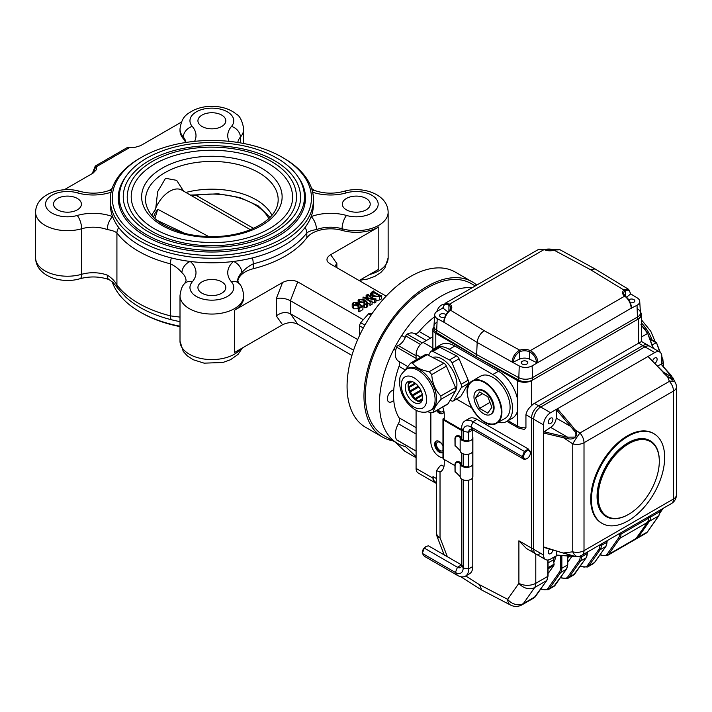 <?xml version="1.0" encoding="UTF-8"?>
<svg xmlns="http://www.w3.org/2000/svg" width="712" height="712" viewBox="0 0 712 712"><rect width="100%" height="100%" fill="white"/><g stroke="black" fill="none" stroke-linecap="round" stroke-linejoin="round"><path stroke-width="1.07" d="M572.065 556.143L568.461 561.27A3.987 2.296 60 0 1 568.016 561.688L567.776 561.83M548.053 562.907L553.402 559.819L554.105 564.162A3.987 2.296 60 0 1 553.722 565.568L548.747 572.653A3.987 2.296 60 0 1 548.293 573.071L548.053 573.213M663.584 372.696L647.991 356.481L654.8 352.547A9.959 5.749 -60 0 1 659.784 352.057L649.923 346.361A9.959 5.749 120 0 0 644.938 346.851A9.959 5.749 -60 0 1 649.923 346.361L647.804 345.142A9.959 5.749 120 0 0 642.829 345.632L538.61 405.804A9.959 5.749 120 0 0 531.57 418.006L531.57 548.106A9.959 5.749 120 0 0 533.635 552.663L526.488 548.534L518.897 540.782L531.57 548.106A9.959 5.749 120 0 0 533.635 552.663L535.744 553.883A9.959 5.749 -60 0 1 533.68 549.326A9.959 5.749 120 0 0 535.744 553.883A9.959 5.749 120 0 0 540.719 553.384M433.955 326.781A9.959 5.749 0 0 0 432.878 329.371A9.959 5.749 0 0 0 435.797 333.438L517.482 380.6A9.959 5.749 0 0 0 531.57 380.6L638.602 318.798A9.959 5.749 0 0 0 641.521 314.74A9.959 5.749 0 0 0 640.399 312.087M436.527 482.638L435.459 482.015A11.953 6.897 -60 0 1 432.985 476.551L432.985 478.17A9.959 5.749 -60 0 0 435.041 482.736A9.959 5.749 -60 0 0 436.527 483.19M600.243 554.443L600.964 554.817A10.956 6.328 -120 0 0 607.283 554.007L618.55 537.978A0.997 0.783 -144.9 0 0 619.867 538.334L608.6 554.363L647.333 531.998A0.997 0.783 35.1 0 0 647.537 531.811L645.989 533.244A11.953 6.897 -120 0 0 647.333 531.998L658.6 515.969A11.953 6.897 -120 0 0 659.73 511.75L650.572 517.028L650.572 515.595L650.572 517.028L648.463 518.247A11.953 6.897 60 0 1 647.333 522.474L636.065 538.503A11.953 6.897 60 0 1 634.721 539.749A11.953 6.897 60 0 0 636.065 538.503L647.333 522.474A11.953 6.897 60 0 0 648.463 518.247L648.463 516.814L648.463 518.247L620.998 534.107A11.953 6.897 60 0 1 619.867 538.334L649.442 521.255L638.174 537.284A11.953 6.897 60 0 1 636.831 538.53A11.953 6.897 -120 0 0 638.174 537.284L649.442 521.255A11.953 6.897 -120 0 0 650.572 517.028A11.953 6.897 60 0 1 649.442 521.255L658.6 515.969A0.997 0.783 35.1 0 0 658.92 515.452M443.985 466.342A17.925 10.351 -120 0 1 441.431 465.167L440.025 465.977L436.527 470.579L440.025 472.012A17.925 10.351 -120 0 0 440.541 471.744A17.925 10.351 -120 0 0 444.252 463.539L444.252 459.471M654.8 352.547L642.829 345.632A9.959 5.749 120 0 1 647.804 345.142L641.521 341.511L534.383 403.366A9.959 5.749 120 0 0 531.57 405.671C528.411 408.466 526.533 411.492 525.937 414.749L525.937 427.761L524.352 429.496L518.309 427.957A3.987 2.296 -60 0 1 517.482 426.132L517.482 398.96A27.884 16.1 -120 0 0 498.471 371.246L454.808 346.041A27.884 16.1 -120 0 0 440.87 344.661L435.237 347.91A27.884 16.1 -120 0 0 432.273 350.58M461.67 429.683L444.252 419.626L444.252 414.749A17.925 10.351 -120 0 0 442.757 407.006M465.746 575.972L479.461 584.686L481.793 590.079L510.566 605.058A11.953 11.953 0 0 0 522.047 604.799L534.027 597.893A11.953 6.897 -120 0 0 535.362 596.647A0.997 0.783 35.1 0 0 535.673 596.202M433.305 349.396A9.959 5.749 180 0 1 432.878 347.732L432.878 329.371M498.284 422.296A27.884 16.1 -120 0 0 506.784 421.415A27.884 16.1 -120 0 0 511.056 399.076A27.884 16.1 -120 0 0 492.838 374.503L449.183 349.289A27.884 16.1 -120 0 0 435.237 347.91M456.517 399.067L471.575 407.762M442.962 445.917A4.975 2.875 -120 0 0 437.533 442.152A4.975 2.875 -120 0 0 437.533 447.901A4.975 2.875 -120 0 0 442.517 450.776A4.975 2.875 -120 0 0 442.962 450.402M438.085 409.703A4.975 2.875 -120 0 0 442.517 411.741A4.975 2.875 -120 0 0 443.54 409.534M506.784 421.415L512.418 418.167A27.884 16.1 -120 0 0 517.482 411.02M455.03 445.641L454.941 438.441C455.351 436.073 456.757 435.201 459.151 435.833A5.385 3.106 180 0 1 461.145 437.969A5.376 3.106 0 0 0 468.71 440.514M459.151 435.833L459.427 436.848C457.184 435.691 455.742 436.412 455.102 439.01L454.941 438.441M455.03 471.656L454.941 464.455C455.351 462.088 456.757 461.225 459.151 461.848A5.385 3.106 180 0 1 461.145 463.993A5.376 3.106 0 0 0 468.71 466.529M454.941 470.961L455.19 472.225M459.151 461.848L459.427 462.862C457.184 461.705 455.742 462.426 455.102 465.025L455.102 471.531L459.427 475.874A4.388 2.537 180 0 1 460.157 477.049A6.372 3.676 0 0 0 466.796 480.386A6.372 3.676 0 0 0 472.875 476.711L472.875 437.684A6.372 3.676 0 0 0 472.777 437.043M454.941 444.947L455.19 446.202M455.102 439.01L455.102 445.507L459.427 449.859A4.388 2.537 0 0 1 460.157 451.034L460.157 438.022A6.372 3.676 0 0 0 466.796 441.36A6.372 3.676 0 0 0 472.875 437.684M459.427 462.862A4.388 2.537 180 0 1 460.157 464.046A6.372 3.676 0 0 0 466.44 467.383A6.372 3.676 0 0 0 472.839 464.108L472.839 451.097A6.372 3.676 180 0 1 466.44 454.372A6.372 3.676 180 0 1 460.157 451.034M442.962 457.78A11.953 6.897 60 0 1 430.867 441.992L430.867 412.497M461.67 430.502L443.549 420.036A1.994 1.148 180 0 1 442.962 419.226A1.994 1.148 180 0 1 443.549 418.407L444.252 418.006M454.941 465.648L443.549 459.062A1.994 1.148 180 0 1 442.962 458.252L442.962 419.226M444.252 419.626A0.997 0.579 180 0 1 444.252 418.816M442.935 413.298A6.577 3.791 60 0 1 437.275 410.174M442.935 452.325A6.577 3.791 60 0 1 436.741 448.364A6.577 3.791 60 0 1 436.403 441.004M443.923 411.251A6.577 3.791 60 0 1 442.606 413.53A6.577 3.791 60 0 1 436.572 410.584M442.962 452.307A6.577 3.791 60 0 1 442.606 452.565A6.577 3.791 60 0 1 436.038 448.765A6.577 3.791 60 0 1 436.038 441.173A6.577 3.791 60 0 1 439.322 441.502A6.577 3.791 60 0 1 442.962 445.641M459.427 436.848A4.388 2.537 180 0 1 460.157 438.022M664.661 457.442A51.789 29.895 120 0 0 653.936 433.733A51.789 29.895 120 0 0 614.029 447.608A51.789 29.895 120 0 0 591.423 499.717A51.789 29.895 120 0 0 602.147 523.427A51.789 29.895 120 0 0 642.055 509.552A51.789 29.895 120 0 0 664.661 457.442M650.234 440.799L649.949 440.63A43.815 25.303 120 0 0 606.135 465.933A43.815 25.303 120 0 0 606.135 516.529L606.41 516.689A43.815 25.303 -60 0 1 606.41 466.093A43.815 25.303 -60 0 1 650.234 440.799A43.815 25.303 -60 0 1 659.303 460.851A43.815 25.303 -60 0 1 659.303 461.1M544.217 547.359L543.541 546.923L543.541 433.003L544.217 431.792L563.904 436.465L563.557 437.747L543.541 433.003L543.541 424.913A9.959 5.749 -60 0 1 550.581 412.72L557.389 408.786L571.602 425.465L570.597 426.381L556.677 410.041L557.389 408.786L647.991 356.481L667.366 376.212L672.342 380.003L671.754 376.968L672.715 377.511L673.846 379.398L667.002 376.292L663.175 372.599M671.879 377.013L661.163 364.268L671.033 375.215A0.997 0.756 139.5 0 0 670.348 375.01M671.176 375.616A0.997 0.756 139.5 0 0 671.033 375.215L675.421 382.682A9.959 4.441 154.4 0 0 669.413 381.338L667.358 376.114L672.342 380.003M571.602 425.465L574.753 429.55C580.066 435.041 573.614 441.013 567.313 438.37L563.557 437.747L572.76 443.861A9.959 0.837 -56.4 0 1 579.942 432.994A9.959 5.749 60 0 1 584.009 442.713A9.959 5.749 180 0 1 572.76 443.861L572.76 551.8A9.959 5.749 0 0 0 584.009 550.661A9.959 5.749 60 0 1 581.944 555.218A9.959 9.959 0 0 1 578.206 556.472A9.959 5.456 -97.2 0 1 572.76 551.8L563.557 552.957L574.753 556.33M567.313 438.37L567.535 437.141L575.225 437.088C576.48 434.738 575.999 432.451 573.792 430.235L570.597 426.381L556.197 418.069A7.965 4.601 -60 0 1 550.581 427.351L544.217 431.792M675.421 382.682A9.959 9.959 0 0 1 676.4 386.99A9.959 5.749 180 0 1 673.481 391.057A9.959 5.749 -120 0 0 669.413 381.338L579.942 432.994L574.753 429.55L573.792 430.235M557.22 555.244L550.581 559.08A9.959 5.749 -60 0 1 545.606 559.57A9.959 5.749 -60 0 1 543.541 555.013L543.541 546.923L563.904 553.286M557.389 555.146L573.792 556.072A0.997 0.837 99 0 0 574.299 556.401L576.693 556.659M573.792 556.072L543.826 547.403M569.36 554.835L570.597 555.556A0.997 0.783 93.4 0 0 571.291 556.09M661.163 364.268L657.47 365.959M659.784 352.057A9.959 5.749 -60 0 1 661.84 356.614L661.84 364.464M654.933 363.28A3.284 1.896 120 0 0 657.123 359.337A3.284 1.896 120 0 0 656.446 357.833A3.284 1.896 120 0 0 652.664 360.859M663.166 372.011L671.754 376.968M556.677 410.041L556.197 418.069M552.904 419.51A3.284 1.896 120 0 0 552.227 418.006A3.284 1.896 120 0 0 548.934 419.902A3.284 1.896 120 0 0 548.934 423.693A3.284 1.896 120 0 0 551.471 422.812A3.284 1.896 120 0 0 552.904 419.51M550.581 427.351L567.535 437.141M556.455 551.213L556.677 554.719M549.557 549.13A3.284 1.896 120 0 0 548.934 553.794A3.284 1.896 120 0 0 551.266 553.117A3.284 1.896 120 0 0 552.868 550.127M543.541 424.913L533.68 419.226A9.959 5.749 -60 0 1 540.719 407.024L644.938 346.851L540.719 407.024A9.959 5.749 120 0 0 533.68 419.226L533.68 549.326L543.541 555.013M653.936 433.733L653.233 433.323A51.789 29.895 120 0 0 613.326 447.198A51.789 29.895 120 0 0 590.72 499.317A51.789 29.895 120 0 0 601.444 523.017L602.147 523.427M659.303 461.34A43.218 24.956 120 0 0 628.749 443.701A43.218 24.956 120 0 0 598.187 496.629A43.218 24.956 120 0 0 628.749 514.278A43.218 24.956 120 0 0 659.303 461.34L659.303 460.851M628.536 514.393A43.815 25.303 -60 0 1 628.322 514.518A43.815 25.303 -60 0 1 606.41 516.689M638.602 318.798L638.602 343.193L642.829 345.632L538.61 405.804A9.959 5.749 120 0 0 531.57 418.006L531.57 548.106L533.68 549.326L533.68 419.226L525.937 414.749M443.175 307.424A0.997 0.605 2.5 0 0 442.882 307.824L445.08 303.365L449.681 304.077A8.962 5.171 180 0 1 450.447 310.156L449.637 310.85C446.299 314.019 444.43 317.828 444.03 322.296L437.221 318.602L436.687 330.27L476.639 354.576L518.745 377.645A9.959 5.749 0 0 0 532.638 377.538L637.534 316.982A9.959 5.749 0 0 0 640.444 312.702L639.714 301.336A9.229 5.331 0 0 0 637.187 297.865L630.654 293.896M449.637 310.85A0.997 0.543 -130.9 0 0 449.085 310.85L449.085 310.85A0.997 0.543 -130.9 0 0 449.076 310.859M518.71 350.722L519.787 350.188L520.321 351.488L519.44 351.915L518.71 350.722C514.785 353.553 512.578 357.175 512.115 361.598A0.997 0.543 2.8 0 0 513.432 361.669L512.088 362.034L477.182 342.463C477.788 337.426 480.128 333.501 484.213 330.697L450.447 310.156A0.997 0.694 -132.9 0 0 449.77 310.236L449.085 310.85C445.926 313.858 444.146 317.543 443.754 321.904L443.754 321.895A0.997 0.543 -177.7 0 0 444.03 322.296L477.182 342.463L476.639 354.576L518.745 377.645A9.959 5.749 0 0 0 532.638 377.538L637.534 316.982A9.959 5.749 0 0 0 640.453 312.915A9.959 5.749 0 0 0 637.712 308.955M442.864 308.225L442.882 307.824A0.997 0.605 2.5 0 0 443.113 308.243L447.982 311.936M560.104 249.796L554.612 250.019A8.962 5.171 180 0 1 544.084 249.574L538.744 249.289L445.071 303.365M639.714 301.336A9.229 5.331 0 0 1 637.018 305.297L631.232 308.189C630.734 303.196 628.562 299.182 624.727 296.13L624.718 296.121A8.962 5.171 180 0 1 623.952 290.051L628.545 289.312L595.107 268.976L590.195 269.51L554.096 250.188M555.698 249.618A0.997 0.587 -108.6 0 0 555.28 249.538L544.529 249.494A0.997 0.525 -64 0 0 544.084 249.574A0.997 0.525 -64 0 1 544.52 249.485L538.744 249.289M595.107 268.976L559.997 249.743L555.28 249.538M626.587 297.171L630.423 294.127C630.049 290.585 628.385 289.455 625.43 290.719L624.798 291.163A7.965 4.601 0 0 0 623.596 293.593L625.278 296.112A0.997 0.623 -55.7 0 1 625.296 296.121M624.762 289.499A0.997 0.694 62.3 0 1 625.43 290.719L625.43 296.219M630.378 293.317A0.997 0.605 177.6 0 1 630.645 293.718L628.643 289.375M590.195 269.51L623.952 290.051A0.997 0.694 47.1 0 1 624.798 291.163M512.088 362.034L519.244 365.959A9.229 5.331 0 0 0 532.122 365.861L537.889 362.533L536.519 362.168C535.949 357.655 533.671 354.229 529.675 351.879L529.675 351.879A7.965 4.601 0 0 0 520.321 351.488M484.213 330.697L519.787 350.188A8.962 5.171 180 0 1 530.315 350.624L530.324 350.633C534.774 353.33 537.293 357.148 537.872 362.097A0.997 0.543 177.3 0 1 536.519 362.168M554.025 249.974A9.229 5.331 0 0 0 544.733 249.592M442.873 307.993L437.39 311.162A9.229 5.331 0 0 0 434.694 314.731A9.229 5.331 0 0 0 437.221 318.602M445.899 314.864A3.284 1.896 0 0 0 440.514 314.206A3.284 1.896 0 0 0 439.553 315.55A3.284 1.896 0 0 0 441.395 317.249A3.284 1.896 0 0 0 444.858 317.045M513.414 362.061L519.44 359.168A7.965 4.601 180 0 1 529.675 359.204L536.537 362.559M522.199 361.367A3.284 1.896 0 0 0 521.237 362.711A3.284 1.896 0 0 0 524.53 364.606A3.284 1.896 0 0 0 527.814 362.711A3.284 1.896 0 0 0 525.785 360.957A3.284 1.896 0 0 0 522.199 361.367M630.298 302.662A3.284 1.896 0 0 0 634.846 300.909A3.284 1.896 0 0 0 632.817 299.165A3.284 1.896 0 0 0 629.239 299.574A3.284 1.896 0 0 0 628.812 299.877M434.694 314.731L433.964 326.105A9.959 5.749 0 0 0 436.687 330.27L476.639 354.576L476.639 357.015L518.745 380.083A9.959 5.749 0 0 0 532.638 379.977L637.534 319.421A9.959 5.749 0 0 0 640.453 315.354L640.453 312.915M436.874 322.251A9.959 5.749 0 0 0 433.955 326.318L433.955 328.757A9.959 5.749 0 0 0 436.687 332.709L476.639 357.015M433.955 326.318A9.959 5.749 0 0 0 436.687 330.27L436.687 332.709M475.474 397.812L479.577 408.394L487.791 413.138L491.894 407.291L487.791 396.709L479.577 391.974L475.474 397.812L482.585 393.709M489.989 402.387L479.577 408.394M473.969 396.94A13.742 7.939 -120 0 0 479.968 410.771A13.742 7.939 -120 0 0 490.559 414.455A13.742 7.939 -120 0 0 493.398 408.163A13.742 7.939 -120 0 0 487.4 394.332A13.742 7.939 -120 0 0 476.809 390.648A13.742 7.939 -120 0 0 473.969 396.94M467.419 392.187A24.395 14.089 60 0 1 467.419 392.027A24.395 14.089 60 0 1 472.474 380.858C455.805 388.841 481.623 433.555 496.869 423.115L505.039 418.398A24.395 14.089 -120 0 0 505.039 390.221A24.395 14.089 -120 0 0 480.636 376.141L472.474 380.858A24.395 14.089 60 0 1 491.271 387.39A24.395 14.089 60 0 1 501.924 411.945A24.395 14.089 60 0 1 496.869 423.115A24.395 14.089 60 0 1 484.525 421.824M490.559 414.455L491.262 414.046A13.742 7.939 -120 0 0 494.101 407.753A13.742 7.939 -120 0 0 488.103 393.923A13.742 7.939 -120 0 0 477.521 390.247L476.809 390.648M450.171 400.206L451.408 400.838A3.987 2.296 -120 0 0 453.241 400.954A3.987 2.296 -120 0 0 453.767 400.42L461.296 387.595A3.987 2.296 -120 0 0 461.136 384.257L452.022 362.88A3.987 2.296 -120 0 0 449.512 359.96L432.86 351.417A3.987 2.296 -120 0 0 431.027 351.301A3.987 2.296 -120 0 0 430.511 351.826L428.473 355.297M453.767 400.42L460.806 396.362A3.987 2.296 60 0 1 460.29 396.887L453.241 400.954M461.136 384.257L468.184 380.19A3.987 2.296 60 0 1 468.336 383.528L461.296 387.595M449.512 359.96L456.552 355.893A3.987 2.296 60 0 1 459.062 358.812L452.022 362.88M431.027 351.301L438.067 347.233A3.987 2.296 60 0 1 439.909 347.349L432.86 351.417M419.083 401.737L419.065 401.381A13.448 7.761 -120 0 0 420.543 401.942M422.421 399.45L419.065 401.381M415.541 399.939L415.781 399.174A13.448 7.761 -120 0 0 418.362 401.025L418.389 401.515M418.362 401.025L422.563 398.604M422.456 395.311L415.781 399.174M412.115 396.486L412.782 395.845A13.448 7.761 -120 0 0 415.105 398.551L414.847 399.387M415.105 398.551L422.287 394.404M419.137 392.178A17.578 10.146 60 0 1 418.914 391.84L420.667 390.158A13.448 7.761 -120 0 0 421.05 390.719M421.175 391.004L412.782 395.845M409.507 391.974L410.432 391.814A13.448 7.761 -120 0 0 412.212 395.035L411.536 395.685M418.914 391.84L411.67 395.872M412.212 395.035L420.667 390.158M409.373 391.662L416.44 387.364L418.843 386.936L410.432 391.814M408.216 387.301L409.026 387.55A13.448 7.761 -120 0 0 410.05 390.906L409.151 391.066M410.05 390.906L418.255 386.171M415.772 383.652L409.026 387.55M408.412 383.359L408.724 383.572A13.448 7.761 -120 0 0 408.866 386.661L408.145 386.447M408.866 386.661L415.052 383.092M412.186 381.57L408.724 383.572M408.982 381.917A13.448 7.761 -120 0 0 408.804 382.816L408.626 382.691M408.804 382.816L411.358 381.347M456.552 355.893L439.909 347.349M468.184 380.19L459.062 358.812M460.806 396.362L468.336 383.528M454.986 392A20.915 12.077 -120 0 0 455.644 390.87M455.813 390.523A20.915 12.077 -120 0 0 450.936 367.49A20.915 12.077 -120 0 0 432.762 357.504M427.529 411.767L431.134 412.551L433.492 412.132C433.492 409.311 436.002 405.03 441.022 399.298L440.862 395.961C435.335 390.301 432.291 383.172 431.748 374.583L429.238 371.664C421.201 370.267 415.648 367.419 412.586 363.12L411.029 362.853L410.237 363.538L405.315 369.848M432.843 412.631L448.133 403.677A3.987 2.296 60 0 1 447.608 404.202L433.243 412.497M440.862 395.961L455.502 387.515A3.987 2.296 60 0 1 455.662 390.844L441.022 399.298M429.238 371.664L443.879 363.218A3.987 2.296 60 0 1 446.388 366.137L431.748 374.583M411.029 362.844L425.393 354.549A3.987 2.296 60 0 1 427.227 354.665L412.586 363.12M421.335 401.897A12.246 7.075 60 0 1 410.664 394.297A12.246 7.075 60 0 1 409.418 381.249M409.231 381.285A12.246 7.075 -120 0 0 407.843 381.783A12.246 7.075 -120 0 0 407.843 395.925A12.246 7.075 -120 0 0 420.098 403.001A12.246 7.075 -120 0 0 420.694 389.962A12.246 7.075 -120 0 0 409.231 381.285M443.879 363.218L427.227 354.665M455.502 387.515L446.388 366.137M448.133 403.677L455.662 390.844M406.24 369.252L407.656 368.442A23.897 13.795 60 0 1 431.552 382.237A23.897 13.795 60 0 1 431.552 409.836L426.168 412.088C421.922 412.64 417.953 411.67 414.259 409.186C405.484 402.832 400.589 394.279 399.557 383.501C400.687 378.499 397.269 377.378 406.24 369.252A23.897 13.795 60 0 1 430.146 383.047A23.897 13.795 60 0 1 430.146 410.646M659.712 352.013L656.491 342.614L660.309 352.431M649.931 339.161L656.108 342.73L652.192 344.991M420.516 344.466L405.778 335.948A1.994 1.148 -60 0 1 407.157 334.142A15.931 9.203 -60 0 1 414.304 333.536A5.972 3.453 120 0 0 419.163 331.498A67.72 39.098 -60 0 1 434.551 316.84M397.207 440.132A1.994 1.148 -60 0 1 396.869 440.043A1.994 1.148 -60 0 1 396.62 439.793A15.931 9.203 -60 0 1 398.373 423.774A5.972 3.453 120 0 0 399.04 417.775A67.72 39.098 -60 0 1 399.04 366.351A5.972 3.453 120 0 0 398.373 361.118A15.931 9.203 -60 0 1 396.62 347.127A1.994 1.148 -60 0 1 398.079 345.436L416.084 355.831M435.041 482.736L418.149 472.973A9.959 5.749 -60 0 1 416.084 468.416L416.084 410.237M416.084 359.925L416.084 354.576A9.959 5.749 -60 0 1 423.124 342.383L432.878 336.749M405.778 335.948A10.057 5.803 -60 0 1 398.079 345.436M530.458 452.725A4.779 2.759 -60 0 1 527.076 458.581A4.779 2.759 -60 0 1 523.703 456.623A4.779 2.759 -60 0 1 527.076 450.767A4.779 2.759 -60 0 1 530.458 452.725L528.429 449.041L524.361 451.39L522.332 456.623L524.361 459.516L527.076 458.581M422.305 552.877A4.779 2.759 -60 0 1 422.296 552.574A4.779 2.759 -60 0 1 425.678 546.718A4.779 2.759 -60 0 1 425.749 546.683M472.777 429.745A5.972 3.453 -120 0 0 472.777 429.923L468.71 432.264A5.972 3.453 -120 0 1 469.947 429.532A5.972 3.453 -120 0 1 472.937 429.825L470.908 426.933L472.937 421.7L477.004 419.35A15.931 9.203 -120 0 0 469.039 418.558L464.972 420.908A15.931 9.203 -120 0 0 461.67 428.206L461.67 439.046M524.361 451.39L472.937 421.7A15.931 9.203 -120 0 0 464.972 420.908M522.332 456.623L470.908 426.933A10.956 6.328 -120 0 0 463.156 431.41L463.156 440.114M461.67 453.09L461.67 465.061M461.67 479.114L461.67 564.803A5.972 3.453 60 0 1 460.433 567.544A5.972 3.453 60 0 1 457.442 567.25L424.334 548.124L422.296 553.366L424.334 556.259L457.442 575.376L455.413 572.484L422.296 553.366L422.296 552.574M463.156 453.82L463.156 466.129M463.156 479.844L463.156 568.016A10.956 6.328 60 0 1 455.413 572.484L457.442 567.25L461.509 564.901L428.393 545.784L425.82 546.638L424.334 548.124M461.67 428.206L463.156 431.41L468.71 432.264L468.71 441.128M468.71 454.14L468.71 467.152M468.71 480.164L468.71 568.87A15.931 9.203 60 0 1 465.417 576.168A15.931 9.203 60 0 1 457.442 575.376M472.777 429.923L472.777 566.529A15.931 9.203 60 0 1 469.475 573.819L465.417 576.168M477.004 419.35L528.429 449.041M472.937 429.825L524.361 459.516M443.87 304.505A6.773 3.907 120 0 0 436.91 311.455M393.763 389.909A6.773 3.907 120 0 0 388.093 395.418A6.773 3.907 120 0 0 388.752 401.915A6.773 3.907 120 0 0 392.143 401.577A6.773 3.907 120 0 0 393.763 400.313M472.189 287.71A87.638 50.596 120 0 0 392.187 352.582A87.638 50.596 120 0 0 397.616 443.487A87.638 50.596 120 0 0 405.564 446.647L416.084 456.668M475.269 285.93L471.166 283.563A87.638 50.596 120 0 0 383.528 334.159A87.638 50.596 120 0 0 383.528 435.352L397.616 443.487M416.084 457.727L404.817 451.221L395.276 442.134M57.61 209.844A13.946 8.046 0 0 0 72.802 211.589A13.946 8.046 0 0 0 81.408 204.157A13.946 8.046 0 0 0 67.471 196.103A13.946 8.046 0 0 0 53.525 204.157A13.946 8.046 0 0 0 57.61 209.844M141.448 157.316L140.041 158.135A101.576 58.642 0 0 0 110.289 199.6L110.289 204.157A101.576 58.642 0 0 0 112.612 216.617A101.576 58.642 0 0 0 118.744 227.582A101.576 58.642 0 0 0 171.289 257.913A101.576 58.642 0 0 0 190.282 261.464A101.576 58.642 0 0 0 233.456 261.464A101.576 58.642 0 0 0 252.448 257.913A101.576 58.642 0 0 0 304.985 227.582A101.576 58.642 0 0 0 311.126 216.617A101.576 58.642 0 0 0 313.449 204.157L313.449 199.6A101.576 58.642 0 0 0 283.696 158.135L282.29 157.316A99.591 57.494 0 0 0 141.448 157.316A99.591 57.494 0 0 0 141.448 238.627A99.591 57.494 0 0 0 282.29 238.627A99.591 57.494 0 0 0 282.29 157.316M202.012 126.478A13.946 8.046 0 0 0 217.205 128.222A13.946 8.046 0 0 0 225.811 120.782A13.946 8.046 0 0 0 211.865 112.736A13.946 8.046 0 0 0 197.927 120.782A13.946 8.046 0 0 0 202.012 126.478M346.415 209.844A13.946 8.046 0 0 0 361.607 211.589A13.946 8.046 0 0 0 370.213 204.157A13.946 8.046 0 0 0 356.267 196.103A13.946 8.046 0 0 0 342.33 204.157A13.946 8.046 0 0 0 346.415 209.844M125.597 177.003A93.61 54.05 0 0 0 118.254 197.972A93.61 54.05 0 0 0 145.675 236.188A93.61 54.05 0 0 0 247.696 247.91A93.61 54.05 0 0 0 305.484 197.972A93.61 54.05 0 0 0 298.141 177.003M112.113 281.578A101.576 58.642 0 0 0 140.041 311.972L141.448 312.791A99.591 57.494 0 0 0 180.002 326.603M358.537 308.759L353.624 308.803L352.191 307.139L352.191 303.89L353.268 302.6L357.13 302.351L357.282 305.653M359.053 311.82L362.915 309.587L362.915 306.329L359.053 308.563L359.053 311.82L358.537 311.349L358.537 308.1L361.963 306.124L358.982 304.22L359.053 307.922M364.037 305.617L362.604 306.133M358.421 304.611L358.083 300.58L358.946 299.316L365.22 300.01L367.81 302.822L366.769 304.238L364.348 304.478L364.268 303.899L366.511 304.006L367.178 303.036L364.571 300.66L364.793 304.549M367.81 302.822L367.81 306.08L366.769 307.495L364.348 307.735L364.268 303.899M363.298 319.724L297.723 281.863C292.961 279.683 287.906 279.887 282.548 282.495L234.399 310.29A31.871 18.396 0 0 0 243.735 297.278L243.735 295.658A31.871 18.396 0 0 1 211.865 314.054A31.871 18.396 0 0 1 180.002 295.658L180.002 341.19A31.871 18.396 0 0 0 205.074 359.168A31.871 18.396 0 0 0 240.834 348.862M180.002 295.658C180.839 289.357 182.405 285.316 184.702 283.527A9.959 7.28 40.7 0 1 192.249 281.89A21.912 12.647 0 0 0 211.865 300.17A21.912 12.647 0 0 0 231.489 281.89A35.849 20.701 0 0 1 233.456 261.464A9.959 6.835 48.2 0 1 241.822 272.705C244.706 269.136 248.506 266.181 253.241 263.849A103.569 59.799 0 0 0 306.819 232.922C308.883 231.329 312.123 230.207 316.52 229.584A25.89 14.952 0 0 1 342.08 228.757L342.08 230.385A31.871 18.396 0 0 0 378.802 226.923L330.653 254.718C327.164 256.925 326.158 259.284 327.636 261.793L329.567 263.476L386.144 296.147M342.08 230.385A25.89 14.952 0 0 0 306.819 237.799A103.569 59.799 0 0 1 253.241 268.727A25.89 14.952 0 0 0 237.763 281.338M379.621 296.69L379.621 299.939L381.685 298.746L381.685 295.498L379.621 296.69L372.688 296.29L370.347 293.798L371.78 292.036L373.738 290.905L373.773 291.689L380.324 295.48L381.685 295.498M379.621 299.939L375.945 300.687M372.082 302.475L374.45 302.929L375.945 302.066L375.945 298.809L374.45 299.672L374.45 302.929M370.204 305.377L372.082 304.291L372.082 301.043L370.204 302.128L369.875 305.19L370.276 301.701M367.81 303.098L369.875 304.291M378.802 226.923L378.802 269.207L359.142 280.555M297.723 281.863L290.407 300.722L290.407 313.734L297.723 324.147L351.915 355.43M297.723 324.147C292.961 321.966 287.906 322.171 282.548 324.77L234.399 352.573L234.399 310.29M357.709 339.579L290.407 300.722C285.708 298.373 281.017 297.652 276.327 298.542L276.327 315.914C281.017 312.372 285.708 311.651 290.407 313.734L353.588 350.215M96.494 166.688L95.248 166.056L127.332 147.535L130.073 147.295L96.494 166.688L96.538 169.536L93.094 173.096L64.178 189.792M110.289 199.6A101.576 58.642 0 0 0 140.041 241.065A101.576 58.642 0 0 0 250.74 253.783A101.576 58.642 0 0 0 313.449 199.6M202.012 293.21A13.946 8.046 0 0 0 217.205 294.964A13.946 8.046 0 0 0 225.811 287.523A13.946 8.046 0 0 0 211.865 279.478A13.946 8.046 0 0 0 197.927 287.523A13.946 8.046 0 0 0 202.012 293.21M194.607 141.35A35.849 20.701 0 0 0 192.249 126.416A21.912 12.647 0 0 1 211.865 108.135A21.912 12.647 0 0 1 231.489 126.416A9.959 7.28 40.7 0 1 240.407 137.105A31.871 18.396 0 0 0 243.735 128.916C242.267 120.782 239.81 115.86 236.366 114.16C231.783 110.431 226.202 108.028 219.625 106.942C210.12 105.456 201.327 106.595 193.237 110.369C187.728 113.965 181.978 115.353 180.002 128.916L180.002 130.545A31.871 18.396 0 0 0 183.331 138.733A25.89 14.952 0 0 1 185.556 142.525M118.744 227.582A9.959 7.458 143 0 0 116.919 232.922C114.855 231.329 111.615 230.207 107.218 229.584A9.959 4.405 110.4 0 1 112.612 216.617A35.849 20.701 0 0 0 77.225 215.478A21.912 12.647 0 0 1 45.559 204.157A21.912 12.647 0 0 1 77.225 192.827A9.959 3.622 -74 0 1 79.966 191.386C61.285 185.707 35.787 194.056 35.6 212.283A31.871 18.396 0 0 0 81.657 228.757L81.657 274.298A9.959 3.622 74 0 1 79.966 278.721C90.068 276.105 99.787 276.398 109.141 279.62A9.959 4.405 110.4 0 1 107.218 275.117C111.615 277.805 114.855 281.089 116.919 284.96A9.959 7.458 143 0 0 118.103 288.663L125.748 297.055A101.576 58.642 0 0 0 171.289 319.715A101.576 58.642 0 0 0 180.002 321.637M184.702 283.527L186.046 280.804A25.89 14.952 0 0 0 181.916 272.705C179.032 269.136 175.232 266.181 170.497 263.849L170.497 315.888L180.002 317.098M141.448 312.791L140.041 311.972A101.576 58.642 0 0 0 180.002 326.194M130.073 147.295L135.04 147.322L140.513 145.693L181.373 122.126M476.737 285.085A89.632 51.745 120 0 0 472.163 281.836L455.262 272.082A89.632 51.745 120 0 0 410.45 276.523A89.632 51.745 120 0 0 351.897 355.502A89.632 51.745 120 0 0 365.639 427.325L382.531 437.079A89.632 51.745 120 0 0 392.926 440.781M472.163 281.836A89.632 51.745 120 0 0 427.351 286.277A89.632 51.745 120 0 0 368.798 365.256A89.632 51.745 120 0 0 382.531 437.079M372.136 292.214L371.201 293.513L373.48 295.729L379.282 296.503L379.558 295.925L372.999 292.142L372.136 292.214L372.136 294.839M374.067 291.101L374.067 291.867M372.688 296.29L372.688 297.821M372.999 292.142L372.999 295.391L374.619 296.325M372.999 295.391L372.136 295.471M374.45 299.672L365.345 298.043M370.24 301.728L363.031 297.091L373.782 298.835L367.597 295.266L366.119 295.302L367.997 294.225L367.926 295.071L374.476 298.853L375.945 298.809M368.327 294.412L368.327 295.302M366.119 295.302L366.119 297.447M366.449 295.498L366.449 297.509M366.813 295.284L366.813 297.58M367.597 295.266L367.597 297.723M363.031 297.091L363.031 299.04M365.345 297.936L370.614 301.087L372.082 301.043M364.571 300.66L363.992 302.395L359.498 302.191L358.083 300.58M363.877 300.25L359.275 299.512L358.697 300.25L360.281 301.755L363.592 302.119L364.259 301.203L363.877 300.25L363.877 301.924M363.992 302.395L363.992 305.653M366.769 304.238L366.769 307.495M359.498 302.191L359.498 304.14M359.275 299.512L359.275 301.078M358.982 304.22L358.092 305.804L358.092 309.061M359.053 308.563L358.537 308.1M357.13 302.351L357.282 303.089L355.795 302.404L353.633 302.769L353.054 303.535L354.425 304.994L357.878 305.421L358.875 303.739L362.915 306.329M358.608 304.54L358.421 305.003M353.633 302.769L353.633 304.46M355.795 302.404L355.795 305.573M356.32 303.036L356.32 305.679M358.092 305.804L353.624 305.555L353.624 308.803M353.624 305.555L352.191 303.89M312.301 190.834A9.959 4.405 -69.6 0 1 314.597 190.487C323.951 193.709 333.67 194.002 343.762 191.386A9.959 3.622 74 0 1 346.513 192.827A21.912 12.647 0 0 1 378.179 204.157A21.912 12.647 0 0 1 346.513 215.478A35.849 20.701 0 0 0 311.126 216.617A9.959 4.405 -110.4 0 1 316.52 229.584M112.113 188.529L109.141 190.487A9.959 4.405 69.6 0 1 111.428 190.834M181.916 272.705A9.959 6.835 -48.2 0 1 190.282 261.464A35.849 20.701 0 0 1 192.249 281.89M334.658 266.422L336.883 263.582L330.653 254.718M95.248 166.056L92.284 173.568M271.966 215.309A62.54 36.107 0 0 0 185.885 192.454M155.812 209.284A62.54 36.107 0 0 0 151.772 215.309M183.562 191.11L176.674 180.35L165.54 178.285L157.646 191.697L155.803 207.922M149.2 160.654A88.635 51.175 0 0 0 123.238 196.832C123.39 209.034 130.572 219.972 144.794 229.647C163.653 241.573 187.176 247.402 215.371 247.126C261.865 246.797 301.888 222.251 300.5 196.832A88.635 51.175 0 0 0 245.782 149.556A88.635 51.175 0 0 0 149.2 160.654M154.833 163.902A80.67 46.574 0 0 0 131.204 196.832C131.328 207.886 137.861 217.819 150.784 226.612C167.952 237.47 189.374 242.783 215.06 242.525C257.406 242.24 293.825 219.857 292.534 196.832A80.67 46.574 0 0 0 242.739 153.81A80.67 46.574 0 0 0 154.833 163.902M127.217 196.832A84.648 48.87 0 0 0 211.865 245.711A84.648 48.87 0 0 0 296.521 196.832C296.183 184.079 289.063 173.052 275.143 163.733C257.174 152.386 234.987 146.868 208.589 147.161C186.847 147.802 168.13 152.537 152.421 161.366C136.081 171.005 127.679 182.824 127.217 196.832M268.807 218.602A59.399 34.292 0 0 0 196.023 195.319L253.579 228.383M184.915 233.447L156.729 220.177M154.744 210.601A23.897 13.795 -60 0 1 181.747 190.068L250.428 229.718M155.118 213.173L157.77 209.266L208.812 236.624M157.77 209.266L155.163 217.516M270.053 217.391L257.993 205.706L239.926 197.553L218.166 193.806L195.578 194.892A3.186 0.694 -99.1 0 1 196.023 195.319L190.789 195.248M363.298 328.018L359.4 325.758A14.338 8.277 120 0 1 360.673 322.678L368.549 313.805L372.011 313.707M364.9 325.117L360.673 322.678M359.4 335.815L359.4 325.758M370.997 315.211L368.549 313.805M567.776 557.46L570.259 556.028M567.776 561.67L568.461 561.27M567.776 556.268L568.39 555.912M548.053 568.843L553.722 565.568M548.053 573.053L548.747 572.653M548.053 567.651L554.105 564.162M618.55 537.978A10.956 6.328 -120 0 0 619.591 534.107L619.591 533.484M600.964 554.817A0.997 0.605 117.5 0 0 601.204 555.298L600.065 554.701M580.529 565.826L581.241 566.2A10.956 6.328 -120 0 0 587.569 565.39L598.837 549.361A10.956 6.328 -120 0 0 599.878 545.49L599.878 544.867M581.241 566.2A0.997 0.605 117.5 0 0 581.49 566.681L580.351 566.084M560.816 577.218L561.528 577.583A10.956 6.328 -120 0 0 567.856 576.773L579.123 560.745A10.956 6.328 -120 0 0 580.155 556.873L580.155 556.028M561.528 577.583A0.997 0.605 117.5 0 0 561.777 578.064L560.629 577.468M553.402 559.819A61.748 35.645 -120 0 0 554.434 556.855M556.152 555.867A62.736 36.223 60 0 1 554.105 561.599M541.093 588.601L541.814 588.966A10.956 6.328 -120 0 0 548.133 588.157L559.401 572.128A10.956 6.328 -120 0 0 560.442 568.256L560.442 555.44M542.553 589.394A0.997 0.605 -62.5 0 1 541.814 588.966M607.283 554.007A0.997 0.783 35.1 0 0 608.6 554.363A11.953 6.897 60 0 1 607.256 555.609L645.989 533.244M620.998 532.665L620.998 534.107A0.997 0.579 180 0 1 619.591 534.107M535.789 553.909L535.789 583.297L547.768 576.391L547.768 560.024M561.848 555.52L561.848 568.256L567.482 565.008L567.482 555.858M581.562 555.422L581.562 556.873L587.195 553.625L587.195 552.183M601.284 544.048L601.284 545.49L606.918 542.241L606.918 540.8M559.401 572.128A0.997 0.783 35.1 0 0 560.718 572.484L549.45 588.513A0.997 0.783 -144.9 0 1 548.133 588.157M560.442 568.256A0.997 0.579 0 0 0 561.848 568.256A11.953 6.897 60 0 1 560.718 572.484L566.351 569.226L555.084 585.264L549.45 588.513A11.953 6.897 60 0 1 548.106 589.759L553.74 586.501A11.953 6.897 -120 0 0 555.084 585.264A0.997 0.783 35.1 0 0 555.396 584.819M548.053 559.997L548.053 575.981A0.997 0.579 180 0 1 547.768 576.391A11.953 6.897 -120 0 1 546.629 580.618A0.997 0.783 -144.9 0 0 546.949 580.093M535.362 596.647L546.629 580.618L534.659 587.525L523.391 603.553L535.362 596.647M567.856 576.773A0.997 0.783 35.1 0 0 569.164 577.129A11.953 6.897 60 0 1 567.82 578.375L573.454 575.118A11.953 6.897 -120 0 0 574.798 573.872A0.997 0.783 35.1 0 0 575.109 573.436M579.123 560.745A0.997 0.783 35.1 0 0 580.431 561.101L569.164 577.129L574.798 573.872L586.065 557.843A0.997 0.783 35.1 0 0 586.385 557.327M580.155 556.873A0.997 0.579 0 0 0 581.562 556.873A11.953 6.897 60 0 1 580.431 561.101L586.065 557.843A11.953 6.897 -120 0 0 587.195 553.625A0.997 0.579 0 0 0 587.489 553.215L587.489 552.014M553.74 586.501L566.556 569.048A0.997 0.783 35.1 0 1 566.351 569.226A11.953 6.897 -120 0 0 567.482 565.008A0.997 0.579 0 0 0 567.776 564.598L567.776 555.876M567.776 564.598L566.556 569.048A0.997 0.783 35.1 0 0 566.672 568.71M587.569 565.39A0.997 0.783 35.1 0 0 588.886 565.746A11.953 6.897 60 0 1 587.542 566.992L593.176 563.735A11.953 6.897 -120 0 0 594.52 562.489L605.787 546.46A0.997 0.783 35.1 0 0 606.108 545.944M598.837 549.361A0.997 0.783 35.1 0 0 600.154 549.717L588.886 565.746L594.52 562.489A0.997 0.783 -144.9 0 0 594.725 562.311L605.992 546.273L607.211 540.631M599.878 545.49A0.997 0.579 0 0 0 601.284 545.49A11.953 6.897 60 0 1 600.154 549.717L605.787 546.46A11.953 6.897 -120 0 0 606.918 542.241A0.997 0.579 0 0 0 607.211 541.832M594.832 562.053A0.997 0.783 -144.9 0 1 594.725 562.311L593.176 563.735M432.985 476.551L436.527 478.598M550.581 412.72L534.383 403.366M440.025 472.012L440.025 537.765L447.385 556.748M479.461 584.686L507.629 599.326L518.897 583.297L518.897 540.782M510.566 605.058A11.953 7.236 117.5 0 1 507.629 599.326A11.953 9.425 35.1 0 0 523.391 603.553A11.953 6.897 60 0 1 522.047 604.799M437.337 537.213A11.953 2.528 158.8 0 0 440.025 537.765A11.953 6.897 180 0 1 436.527 532.888A11.953 11.953 0 0 0 437.337 537.213L444.199 554.906M518.897 583.297A11.953 6.897 -0 0 0 535.789 583.297A11.953 6.897 60 0 1 534.659 587.525A11.953 9.425 35.1 0 1 518.897 583.297M435.797 333.438L435.797 347.59M517.482 398.96L517.482 380.6M508.048 420.685L517.482 426.132A9.959 5.749 0 0 0 525.937 427.761M531.57 380.6L531.57 405.671M492.838 374.503L498.471 371.246M449.183 349.289L454.808 346.041M455.102 465.025L454.941 464.455M443.549 459.062L443.549 420.036M460.157 477.049L460.157 464.046M563.904 436.465L567.606 437.221M673.481 498.996A9.959 5.749 0 0 0 676.4 494.929A9.959 9.959 0 0 1 671.425 503.562A9.959 5.749 -120 0 0 673.481 498.996L584.009 550.661L584.009 442.713L673.481 391.057L673.481 498.996M544.084 249.574L449.681 304.077A0.997 0.623 124.3 0 0 448.925 305.261L448.916 305.252C445.534 303.348 443.603 304.344 443.113 308.243M449.77 310.236L450.812 308.234A7.965 4.601 0 0 0 448.925 305.261A0.997 0.623 124.2 0 1 449.673 304.068M530.315 350.624A0.997 0.525 116 0 0 529.675 351.879A0.997 0.525 116.1 0 1 530.324 350.633L624.718 296.121A0.997 0.623 -55.7 0 1 625.278 296.112L625.287 296.121A0.997 0.623 -55.7 0 0 624.727 296.13M537.889 362.533L631.232 308.189A0.997 0.543 -2.3 0 0 631.526 307.789A0.997 0.543 -2.3 0 0 631.526 307.78M519.44 359.168L519.44 351.915C515.88 354.407 513.886 357.655 513.432 361.669M448.916 311.002L448.916 305.252M529.675 359.204L529.675 351.879M532.122 365.861L532.638 379.977M637.018 305.297L637.534 319.421M519.244 365.959L518.745 380.083M501.355 411.945A24.003 13.857 -120 0 0 475.901 380.279A24.003 13.857 -120 0 0 475.901 414.215A24.003 13.857 -120 0 0 501.355 411.945M420.899 408.643A17.925 10.351 -120 0 0 419.688 382.638A17.925 10.351 -120 0 0 401.31 385.886A17.925 10.351 -120 0 0 420.899 408.643M652.201 340.14A29.877 17.248 -120 0 0 641.521 323.043M652.966 348.115L647.653 333.296L640.933 324.699M641.521 336.954L647.333 333.599A11.953 6.897 -120 0 0 641.521 325.517M659.73 510.308L659.73 511.75A0.997 0.579 0 0 0 660.024 511.341L660.024 510.139M660.024 511.341L658.805 515.782L647.537 531.811A0.997 0.783 35.1 0 0 647.644 531.561M662.819 508.715A0.997 0.783 -144.9 0 1 662.498 509.276A7.965 4.601 -120 0 0 662.917 508.466M659.891 512.987L662.498 509.276L660.024 510.709M663.255 362.07A0.997 0.579 180 0 1 663.255 362.88A7.965 4.601 -120 0 0 662.498 359.195L661.84 356.374M661.84 359.569L662.498 359.195L661.84 357.513M663.255 366.11L663.255 362.88L661.84 363.698M407.157 334.142L422.323 342.899M419.163 331.498L430.573 338.084M399.04 366.351L405.217 369.92M398.373 361.118L407.736 366.529M399.04 417.775L416.084 427.618M398.373 423.774L416.084 434M416.084 354.576L420.712 357.255M416.084 468.416L432.985 478.17M423.124 342.383L432.878 348.017M396.62 439.793L416.084 451.034M414.304 333.536L426.372 340.505M416.084 358.367L396.62 347.127M472.777 566.529L468.71 568.87L463.156 568.016L461.67 564.803M77.225 192.827A35.849 20.701 0 0 0 111.099 192.222M231.489 126.416A35.849 20.701 0 0 0 229.13 141.35M312.639 192.222A35.849 20.701 0 0 0 346.513 192.827M282.548 282.495L276.327 298.542M276.327 315.914L282.548 324.77M240.407 142.889L240.407 137.105A25.89 14.952 0 0 0 237.79 142.462M180.002 128.916A31.871 18.396 0 0 0 183.331 137.105L183.331 138.733M185.948 142.462A25.89 14.952 0 0 0 183.331 137.105A9.959 7.28 139.3 0 1 192.249 126.416M35.6 212.283L35.6 257.824A31.871 18.396 0 0 0 81.657 274.298A25.89 14.952 0 0 1 107.218 275.117M107.218 229.584A25.89 14.952 0 0 0 81.657 228.757A9.959 3.622 74 0 0 77.225 215.478M171.289 257.913A9.959 3.248 -75.9 0 0 170.497 263.849A103.569 59.799 0 0 1 116.919 232.922L116.919 284.96A103.569 59.799 180 0 0 170.497 315.888A9.959 3.248 104.1 0 0 171.289 319.715M241.822 272.705A25.89 14.952 0 0 0 237.692 280.804L239.036 283.527A9.959 7.28 139.3 0 0 231.489 281.89M252.448 257.913A9.959 3.248 -104.1 0 1 253.241 263.849L253.241 268.727M304.985 227.582A9.959 7.458 -143 0 1 306.819 232.922L306.819 237.799M346.513 215.478A9.959 3.622 -74 0 0 342.08 228.757A31.871 18.396 0 0 0 388.138 212.283L388.138 257.824L384.872 268.077L380.769 272.58L374.895 276.372L367.285 279.113L359.56 280.314M369.555 274.547A31.871 18.396 0 0 0 388.138 257.824M336.883 267.703L336.883 263.582M95.942 166.127L93.272 172.989M164.988 172.633A66.305 38.279 0 0 0 145.809 202.947C148.639 217.365 162.843 227.796 188.431 234.257C208.233 238.2 227.288 237.274 245.595 231.48C265.131 224.351 275.909 214.846 277.929 202.947A66.305 38.279 0 0 0 239.819 164.988A66.305 38.279 0 0 0 164.988 172.633M119.251 196.832A92.613 53.471 0 0 0 211.865 250.304A92.613 53.471 0 0 0 304.487 196.832C304.131 182.931 296.343 170.889 281.142 160.698C261.482 148.283 237.185 142.24 208.278 142.56C184.47 143.263 163.974 148.452 146.788 158.117C128.925 168.655 119.741 181.56 119.251 196.832L119.251 205.839M162.194 168.157A70.257 40.566 0 0 0 193.682 236.019A70.257 40.566 0 0 0 279.736 186.339A70.257 40.566 0 0 0 162.194 168.157M548.106 589.759L542.054 589.447L540.915 588.851M548.053 575.981L546.834 580.431L534.027 597.893M561.777 578.064L567.82 578.375M581.49 566.681L587.542 566.992M573.454 575.118L586.27 557.665L587.489 553.215M601.204 555.298L607.256 555.609M460.735 576.711L481.793 590.079M436.527 470.579L436.527 532.888M641.521 314.74L641.521 341.511M518.309 427.957L506.882 421.362M432.878 347.732L432.869 349.85M455.039 471.656L455.182 472.181M455.182 446.166L455.039 445.641M576.702 556.659L578.206 556.472M557.069 555.235L574.299 556.401M676.4 386.99L676.4 494.929M671.425 503.562L581.944 555.218M535.744 553.883L545.606 559.57M631.544 308.207L631.526 307.789C631.019 302.894 628.945 299.004 625.287 296.121M641.521 319.937L650.723 331.142L655.271 341.911M650.546 339.179L648.917 336.562M653.527 348.444L647.653 333.296M659.864 513.121L663.112 508.359M656.491 342.614L649.762 338.725M663.539 366.457L662.819 358.892M396.869 440.043L416.084 451.132M243.735 128.916L243.735 143.504M370.347 297.046L370.347 293.798M364.037 307.406L364.037 304.149M357.486 306.053L357.486 302.805M311.625 188.529L314.597 190.487M343.762 191.386C362.452 185.707 387.951 194.056 388.138 212.283M109.141 190.487C99.787 193.709 90.068 194.002 79.966 191.386M239.036 283.527C241.332 285.316 242.899 289.357 243.735 295.658M79.966 278.721C61.285 284.399 35.787 276.051 35.6 257.824M109.141 279.62L113.306 282.726L118.103 288.663M180.002 341.19L183.26 351.443L187.372 355.947L193.237 359.738L204.113 363.156L222.865 362.488L230.501 359.738L238.066 354.371L242.365 347.981M304.487 205.839L304.487 196.832M155.118 213.182L153.481 217.187M190.398 195.061L195.578 194.892M393.816 349.298L395.694 350.384M401.782 335.494L405.244 337.497"/></g></svg>
